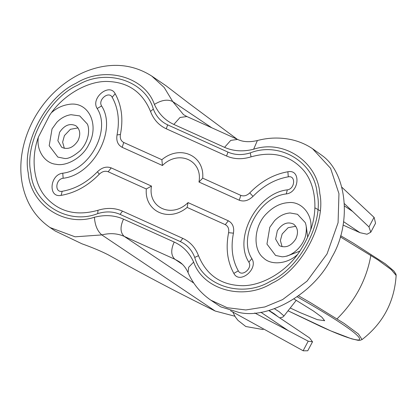 <?xml version="1.0" encoding="UTF-8"?>
<svg xmlns="http://www.w3.org/2000/svg" width="417" height="417" viewBox="0 0 417 417"><rect width="100%" height="100%" fill="white"/><g stroke="black" fill="none" stroke-linecap="round" stroke-linejoin="round"><path stroke-width="0.63" d="M293.99 298.968L313.469 311.03L321.835 317.16L324.666 320.72L317.337 319.662L300.219 312.651L290.232 307.996M78.068 127.899L70.379 129.317L64.416 135.588L62.623 142.166L64.343 148.343M59.568 132.33L57.869 140.727L61.607 147.175L62.211 147.54C68.195 149.818 73.46 147.519 77.995 140.654C80.882 134.352 80.168 129.379 75.847 125.741C69.816 122.994 64.39 125.189 59.568 132.33M295.825 226.275L288.137 227.692L282.173 233.963L280.38 240.546L282.101 246.718M277.326 230.71L275.627 239.103L279.369 245.556L279.969 245.921C285.958 248.193 291.217 245.9 295.752 239.035C298.64 232.728 297.926 227.76 293.604 224.122C287.579 221.37 282.153 223.569 277.326 230.71M305.166 222.48L297.483 214.286L290.086 212.962C284.394 213.395 279.223 215.964 274.584 220.671L269.789 227.301L266.953 244.075L275.59 255.459L282.121 256.804C293.5 256.528 304.436 244.346 305.89 234.036C307.115 226.389 305.442 223.251 305.166 222.48M310.644 229.986C307.381 238.613 303.07 246.723 297.712 254.313C288.038 263.878 271.316 265.718 263.638 258.071C252.176 249.439 253.989 225.243 266.958 213.238C273.505 206.681 280.605 203.147 288.267 202.641C301.475 200.848 313.323 214.906 310.644 229.986C318.359 208.964 315.361 183.897 303.508 170.287C290.206 155.249 272.718 150.772 251.029 156.865L250.32 152.877C279.708 141.181 314.684 162.375 317.139 193.368C324.077 222.485 299.599 268.522 270.383 281.308C242.303 298.504 202.704 286.005 194.729 257.43C191.893 250.028 187.113 244.758 180.373 241.625L120.075 214.38C113.257 211.393 105.809 211.138 97.729 213.608L97.99 210.272C76.301 216.36 58.807 211.888 45.51 196.85C33.657 183.235 30.655 158.173 38.369 137.151L49.581 115.306L51.307 112.819C56.342 108.238 62.138 105.438 68.706 104.427C88.748 100.763 99.778 125.1 88.654 144.782C82.816 157.146 66.798 166.711 56.024 164.272C44.76 163.37 36.097 150.052 38.369 137.151M87.408 124.099L79.725 115.905L71.02 114.706C65.75 115.467 61.023 118.001 56.827 122.296L52.031 128.926L49.196 145.7L57.833 157.079L64.364 158.424C67.976 159.101 73.21 156.552 80.048 150.782C84.109 146.602 86.804 141.561 88.133 135.661C88.951 130.99 88.706 127.133 87.408 124.099M228.308 220.796C232.655 223.137 234.364 227.26 233.437 233.166C230.653 247.437 232.274 259.994 238.295 270.841C241.636 277.487 252.858 268.282 248.866 262.163C233.171 238.123 257.086 193.144 287.318 189.85C295.007 189.01 296.028 175.192 288.277 176.829C275.288 179.086 263.528 185.601 252.999 196.371C248.506 200.666 243.924 201.948 239.254 200.212L198.982 182.02C202.917 160.363 178.591 149.375 162.437 165.507L122.165 147.316C117.813 144.975 116.103 140.852 117.036 134.946C119.82 120.675 118.199 108.118 112.178 97.27C108.837 90.625 97.614 99.83 101.602 105.949C117.302 129.989 93.387 174.968 63.155 178.262C55.466 179.102 54.445 192.92 62.19 191.283C75.18 189.021 86.939 182.51 97.474 171.741C101.967 167.441 106.549 166.164 111.219 167.9L151.491 186.091C147.555 207.744 171.882 218.737 188.036 202.605L228.308 220.796L225.274 224.648L187.139 207.421L188.036 202.605M162.437 165.507L161.874 159.716C180.019 144.412 204.705 155.567 202.698 178.158L240.833 195.385C243.862 196.511 246.833 195.682 249.752 192.894C261.136 181.254 273.849 174.212 287.886 171.768C301.079 168.984 299.343 192.503 286.255 193.931C259.207 196.881 237.81 237.122 251.852 258.629C258.649 269.043 239.546 284.717 233.854 273.396C227.343 261.673 225.592 248.099 228.599 232.67C229.204 228.839 228.094 226.165 225.274 224.648M198.982 182.02L202.698 178.158M187.139 207.421C168.994 222.72 144.313 211.57 146.315 188.974L151.491 186.091M97.729 213.608C68.341 225.305 33.365 204.111 30.905 173.118C23.972 144.001 48.45 97.964 77.666 85.177C105.741 67.981 145.345 80.481 153.32 109.056L150.527 111.459C153.628 119.57 158.872 125.34 166.247 128.775L226.551 156.015C234.015 159.289 242.178 159.57 251.029 156.865M97.99 210.272C106.841 207.562 114.998 207.848 122.468 211.117L182.766 238.362C190.147 241.797 195.385 247.568 198.492 255.678C206.556 275.204 221.104 285.207 242.147 285.687C261.084 285.984 284.41 272.812 297.712 254.313M150.527 111.459C142.463 91.928 127.91 81.925 106.872 81.451C87.935 81.153 64.609 94.32 51.307 112.819M254.777 312.995L308.21 341.174L312.515 341.81L309.539 337.906L268.699 310.488M230.481 310.728L303.263 350.817L307.751 350.775L312.515 341.81M343.092 225.06L360.001 232.691L367.017 234.234L370.781 232.233L368.962 226.921L344.452 203.704M370.781 232.233L375.545 223.267L374.169 217.465L341.825 187.212M312.547 148.702L322.44 155.776C347.199 173.743 351.839 223.595 331.869 257.216C315.278 292.353 269.69 319.516 239.113 312.484L220.802 306.876L210.846 300.193L227.239 307.715L245.837 309.961L264.852 306.954L282.622 299.594L307.016 281.147L327.022 253.958L338.078 222.73L338.953 193.655L330.577 168.312L312.547 148.702C306.062 144.371 298.989 141.353 291.327 139.643C279.958 137.25 268.647 137.547 257.388 140.529C249.658 142.364 243.059 141.999 237.601 139.44L230.747 140.383L224.554 147.352L173.842 124.438C165.069 120.383 158.59 113.705 154.41 104.412C144.657 76.347 104.297 65.511 75.915 83.332C46.37 96.994 21.866 143.078 28.252 172.972C30.363 204.57 64.374 227.333 94.414 217.247C104.943 214.599 114.639 215.229 123.495 219.133C119.997 226.895 120.232 232.639 124.198 236.366C117.385 233.364 109.926 232.879 101.826 234.917C97.432 231.159 94.961 225.269 94.414 217.247M234.891 316.232L215.235 311.051L101.826 234.917L75.107 236.814L50.04 227.541C38.812 219.754 30.78 209.501 25.948 196.782C22.758 188.385 21.058 179.529 20.85 170.225C20.48 153.847 24.426 137.532 32.677 121.274C38.713 109.728 46.35 99.647 55.581 91.026C68.471 79.068 82.722 71.213 98.329 67.45C117.709 62.92 135.515 65.787 151.741 76.056L166.008 85.746L188.885 103.301L237.247 139.278M215.235 311.051L215.031 310.952C181.202 294.402 145.622 275.71 108.295 254.865C101.175 251.211 92.397 247.526 81.961 243.804L55.185 230.997L50.04 227.546M274.396 308.7L279.202 311.754L283.982 315.982L296.252 300.297M340.282 236.84L377.896 259.9L391.177 269.596L396.15 275.444C394.399 301.934 383.035 323.311 362.05 339.574L360.059 340.308L357.953 340.288L351.599 338.833L330.66 330.843L288.038 310.801L320.845 326.501C340.538 335.44 353.152 339.954 358.693 340.043C361.925 338.88 356.353 333.506 341.982 323.915C333.954 318.494 322.987 311.723 309.086 303.607L297.201 296.805M298.556 295.835L310.571 302.716L344.124 323.42L358.464 334.027L362.05 339.574M268.939 310.425L274.094 313.667L277.946 316.696M370.869 255.293C366.616 279.494 355.357 300.667 337.092 318.817M299.979 251.07L286.734 256.194M306.349 226.978L307.652 237.169M146.315 188.974L108.185 171.752C105.157 170.621 102.181 171.455 99.267 174.243C87.883 185.883 75.169 192.925 61.127 195.364C47.939 198.153 49.675 174.634 62.764 173.201C89.811 170.256 111.209 130.015 97.166 108.509C90.369 98.094 109.473 82.42 115.165 93.736C121.675 105.465 123.427 119.038 120.419 134.462C119.815 138.298 120.92 140.972 123.745 142.489L161.874 159.716M123.745 142.489L122.165 147.316M120.419 134.462L117.036 134.946M115.165 93.736L112.178 97.27M239.254 200.212L240.833 195.385M97.166 108.509L101.602 105.949M252.999 196.371L249.752 192.894M62.764 173.201L63.155 178.262M288.277 176.829L287.886 171.768M61.127 195.364L62.19 191.283M287.318 189.85L286.255 193.931M99.267 174.243L97.474 171.741M248.866 262.163L251.852 258.629M108.185 171.752L111.219 167.9M238.295 270.841L233.854 273.396M233.437 233.166L228.599 232.67M123.495 219.133L174.202 242.042C182.98 246.103 189.459 252.78 193.639 262.074C203.392 290.138 243.747 300.975 272.134 283.153C301.679 269.491 326.183 223.403 319.797 193.514C317.686 161.916 283.675 139.153 253.635 149.239L257.388 140.529M253.635 149.239C243.106 151.887 233.411 151.256 224.554 147.352M237.601 139.44L186.894 116.531L180.035 117.474L173.842 124.438M193.639 262.074L188.677 267.271L188.062 272.609C192.956 283.873 200.551 293.068 210.846 300.193M151.741 76.056L164.199 87.481L172.732 101.56C167.66 99.053 161.551 100.007 154.41 104.412M211.773 127.769L172.732 101.56L183.496 114.644L186.894 116.531M174.202 242.042C170.704 249.804 170.939 255.548 174.905 259.275L124.198 236.366L193.832 283.112M188.062 272.609C185.883 267.792 182.891 264.123 179.091 261.605L174.905 259.275L182.432 264.331M153.32 109.056C156.151 116.458 160.936 121.722 167.67 124.86L227.974 152.101L226.551 156.015M227.974 152.101C234.792 155.088 242.241 155.348 250.32 152.877M198.492 255.678L194.729 257.43M167.67 124.86L166.247 128.775M182.766 238.362L180.373 241.625M122.468 211.117L120.075 214.38M308.21 341.174L303.123 350.749M374.049 217.346L368.962 226.921M344.546 206.04L352.287 211.237M343.629 221.703L360.001 232.691M260.833 312.234L288.653 330.91M314.887 207.802L320.1 210.767M340.616 235.699L353.027 242.975L385.209 263.737L393.914 271.045L395.988 274.23L396.15 275.444M279.713 317.884L282.71 317.123L283.982 315.982M232.811 312.109L235.397 317.029L237.961 320.365L245.801 326.516L263.2 329.571"/></g></svg>
